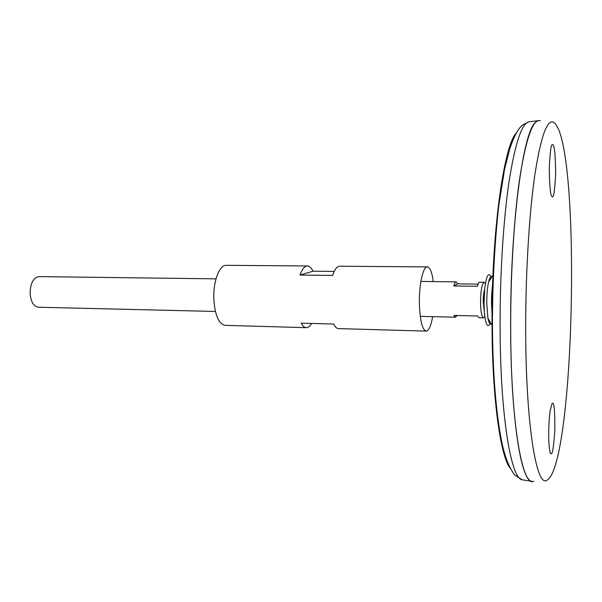 <?xml version="1.0" encoding="UTF-8"?>
<svg xmlns="http://www.w3.org/2000/svg" width="602" height="602" viewBox="0 0 602 602"><rect width="100%" height="100%" fill="white"/><g stroke="black" fill="none" stroke-linecap="round" stroke-linejoin="round"><path stroke-width="0.9" d="M483.225 301.489L484.143 310.218L483.225 301.489C483.248 296.41 483.684 292.549 484.52 289.908C483.684 292.549 483.248 296.41 483.225 301.489M491.796 276.544C490.638 276.017 489.569 277.853 488.576 282.052C487.364 287.666 486.755 294.687 486.747 303.107L487.913 318.217C488.756 322.454 489.757 324.327 490.931 323.838M490.653 276.152C488.305 272.255 486.333 276.371 484.753 288.486L484.023 303.295L484.332 311.648C485.468 323.816 487.281 327.992 489.78 324.185M433.305 281.585C431.988 272.224 430.001 267.333 427.345 266.904L339.566 266.219C336.962 266.31 334.667 269.372 332.665 275.415L300.014 275.054C302.151 269.086 304.627 266.054 307.426 265.964L226.247 265.324C219.444 264.752 213.07 281.48 213.815 298.931C214.922 315.162 218.699 323.966 225.156 325.351L306.298 327.676C304.439 327.593 302.723 326.096 301.15 323.161L333.651 324.049C335.103 327.006 336.699 328.519 338.429 328.594L426.171 331.115C428.842 330.784 431.002 325.968 432.665 316.667M427.345 266.904C423.131 266.31 419.03 284.257 419.346 302.964C419.903 320.339 422.175 329.723 426.171 331.115M307.426 265.964C309.496 266.039 311.362 267.785 313.01 271.201L334.215 271.404M311.625 323.447C309.962 326.276 308.186 327.684 306.298 327.676M300.014 275.054L313.01 271.201M493.151 280.269C492.045 287.177 491.488 295.123 491.488 304.093L492.421 320.159M538.941 120.588L538.09 120.716C531.318 122.778 525.042 143.013 519.263 181.42C513.897 219.64 510.556 274.211 510.639 326.487C510.647 415.937 520.85 480.245 531.506 481.254L532.341 481.412M535.389 122.53C523.1 131.552 510.172 226.186 510.647 326.48C510.669 407.9 519.187 470.237 528.872 479.342M540.348 120.814C533.319 118.421 526.622 136.443 520.256 174.889C514.356 213.334 510.586 271.096 510.677 326.487C510.677 422.83 522.401 487.936 533.763 481.239M525.697 326.585C525.554 422.25 536.201 486.995 546.631 480.404C575.422 467.069 581.464 136.496 553.178 122.116C546.729 119.798 540.566 137.753 534.681 175.98C529.218 214.207 525.681 271.57 525.697 326.585M552.606 144.766L552.771 144.811C554.434 144.706 555.398 154.413 555.661 173.948C554.72 191.165 553.562 198.69 552.169 196.53C550.582 196.764 549.611 187.493 549.257 168.703C550.077 151.26 551.191 143.284 552.606 144.766M551.951 403.807L550.258 410.271C549.062 417.954 548.557 428.03 548.768 440.498C549.378 450.379 550.198 454.751 551.229 453.607C552.478 454.465 553.674 446.789 554.818 430.581C554.984 411.354 554.186 402.271 552.418 403.325L551.951 403.807M216.005 278.846L38.844 276.611C33.215 277.725 30.311 283.414 30.13 293.686C30.958 301.956 33.674 306.463 38.287 307.223L215.411 311.46M485.408 283.67L484.158 282.225C481.969 283.572 480.765 290.247 480.546 302.234C480.75 311.881 481.735 317.096 483.504 317.886L484.813 316.486M484.158 282.225L479.704 282.165C478.899 282.203 478.161 283.58 477.484 286.296L453.742 285.965C454.472 283.271 455.285 281.902 456.158 281.871L457.798 283.858L478.138 284.121M457.129 315.508L455.518 317.209L453.968 315.44L477.642 315.99L479.049 317.773L483.504 317.886M453.742 285.965L457.798 283.858M516.223 133.087C503.716 145.932 491.405 233.568 492.03 324.591C492.195 398.095 500.42 456.173 510.105 468.093M529.775 121.709L528.631 121.845C521.528 123.944 514.973 144.051 508.968 182.188C503.385 220.121 499.946 274.234 500.089 326.081C500.187 414.778 510.925 478.673 522.092 479.779L523.228 479.952M487.913 318.217L492.444 326.058M484.332 311.648L483.677 303.137L484.753 288.486M493.384 274.377L488.576 282.052M531.506 481.254L522.092 479.779L514.815 475.113C509.126 468.01 504.687 456.519 501.496 440.634C495.807 411.354 492.79 372.819 492.436 325.012C492.481 282.97 494.739 240.89 498.862 205.192L504.506 169.666L509.706 148.98C513.837 136.744 518.029 128.82 522.265 125.216L528.631 121.845L538.09 120.716M420.234 316.366L455.518 317.209M420.873 281.427L456.158 281.871"/></g></svg>
